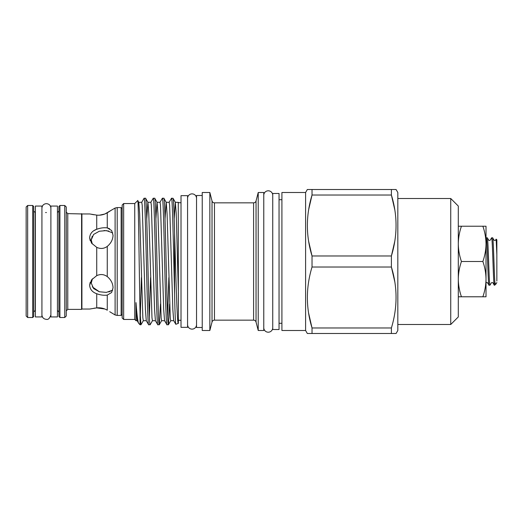 <?xml version="1.0" encoding="UTF-8"?>
<svg xmlns="http://www.w3.org/2000/svg" width="523" height="523" viewBox="0 0 523 523"><rect width="100%" height="100%" fill="white"/><g stroke="black" fill="none" stroke-linecap="round" stroke-linejoin="round"><path stroke-width="0.78" d="M196.537 324.646A4.485 4.485 0 0 1 192.052 329.13A4.485 4.485 0 0 1 187.567 324.646M196.537 198.354A4.485 4.485 0 0 0 192.052 193.87A4.485 4.485 0 0 0 187.567 198.354L187.567 198.354M263.769 327.718L263.769 327.718A4.485 4.485 0 0 0 268.253 332.203A4.485 4.485 0 0 0 272.738 327.718M263.769 195.282A4.485 4.485 0 0 1 268.253 190.797A4.485 4.485 0 0 1 272.738 195.282M41.925 316.938L41.925 206.062L35.374 206.062L35.374 316.938L41.925 316.938M26.15 316.003L26.15 206.997L27.66 205.487L27.66 317.513L26.15 316.003M33.707 305.21L33.707 211.031L35.224 212.541L35.224 310.459L33.707 311.97M33.707 309.139L33.707 316.507L32.701 317.513L32.701 205.487L33.707 206.493L33.707 309.139M33.707 217.79L33.707 206.493M104.881 213.985L115.106 208.036L115.106 314.964L109.699 311.708M104.842 308.995L96.729 307.89L89.642 309.047L81.915 309.047L81.915 213.953L67.774 213.626L67.774 309.374L66.264 310.891M94.003 308.243L96.729 307.89C100.462 307.504 103.966 308.269 107.261 310.198L107.261 295.103L111.647 292.488L113.046 287.755C112.89 283.414 110.961 279.694 107.261 276.595C103.966 274.242 100.462 273.928 96.729 275.647L91.545 279.857L89.642 285.277C89.995 289.363 92.355 292.187 96.729 293.736C100.475 295.077 103.985 295.534 107.261 295.103M92.434 278.779L91.25 283.067L93.617 288.572L99.318 291.769L106.365 292.39L112.746 290.147L108.797 291.945M107.261 246.405C110.961 243.306 112.89 239.586 113.046 235.245L111.647 230.512L107.261 227.897C103.966 227.472 100.462 227.923 96.729 229.264C92.362 230.806 90.002 233.631 89.642 237.723L91.545 243.143L96.729 247.353C100.475 249.072 103.985 248.758 107.261 246.405L107.261 276.595M112.746 232.853L106.359 230.604L99.292 231.238L93.617 234.435L91.25 239.933L92.283 243.947M109.647 211.325L107.261 212.802C103.985 214.724 100.475 215.496 96.729 215.11L89.642 213.953L81.915 213.953M107.293 227.904L109.653 228.741M99.39 228.453L96.729 229.264L96.729 215.11M93.95 230.617L96.729 229.264M91.25 239.933L92.211 236.278M104.018 230.512L108.771 231.048M89.642 285.264L90.178 282.374M91.25 283.067L91.538 280.962M279.04 323.286L281.91 323.286M279.04 199.714L281.91 199.714M187.567 327.346L187.567 195.654L181.017 195.654L181.017 327.346L187.567 327.346M178.265 202.336L178.395 320.285L181.017 320.285M178.395 202.715L181.017 202.715M178.395 202.362L175.303 202.283L176.218 213.593L178.395 292.841L178.395 323.319L175.82 324.299C175.414 323.757 175.002 313.793 174.59 294.39C173.571 255.146 172.531 196.001 171.511 198.25L169.125 202.336M178.395 323.319L178.395 320.285M123.663 203.545L123.663 319.455L122.153 317.945L122.153 205.055L123.663 203.545L134.751 203.545L134.751 319.455L136.013 320.717L136.013 302.614C136.954 315.382 137.869 322.338 138.772 323.476L140.046 324.75L140.975 324.75L143.361 320.664M136.013 302.614L137.124 320.664L138.772 323.476M146.322 320.717L143.302 320.717L142.844 317.814L139.641 213.593L138.785 202.336L137.732 200.564C138.517 196.681 139.288 280.171 140.046 312.349L140.046 324.75M134.751 203.545L137.732 200.564M136.013 318.795L136.013 320.717L137.183 320.717M214.469 202.839L214.469 320.161L253.603 320.161L253.603 202.839L214.469 202.839A2.517 2.517 0 0 1 212.024 200.95L209.847 192.51L209.847 330.49L212.024 322.05L212.024 200.95M214.469 320.161A2.517 2.517 0 0 0 212.024 322.05M305.595 330.49L305.595 192.51L281.91 192.51L281.91 330.49L305.595 330.49L307.328 333.491L396.088 333.491L397.82 330.49L397.82 192.51L396.088 189.509L391.394 189.509L391.394 195.033C397.591 215.241 397.591 235.559 391.394 255.976L391.394 267.024C397.591 287.232 397.591 307.55 391.394 327.967L391.394 333.491M258.225 192.51L258.225 330.49L263.769 330.49L263.769 192.51L258.225 192.51L256.041 200.95A2.517 2.517 0 0 1 253.603 202.839M256.041 200.95L256.041 322.05L258.225 330.49M209.847 192.51L202.231 192.51L202.231 330.49L209.847 330.49M202.231 195.504L196.537 195.504L196.537 327.496L202.231 327.496M140.046 312.349L140.975 324.75M155.468 320.717L152.441 320.717L151.984 317.814L148.787 213.593L147.931 202.336L145.597 198.302L144.08 198.25C145.603 194.34 147.126 328.66 148.65 324.75L146.263 320.664L145.407 309.407L142.21 205.186L141.753 202.283L138.785 202.336M148.65 324.75L150.173 324.698L152.5 320.664M145.544 198.25C147.068 194.34 148.591 328.66 150.114 324.75M164.608 320.717L161.587 320.717L161.13 317.814L157.926 213.593L157.077 202.336L154.743 198.302L153.219 198.25C154.749 194.34 156.272 328.66 157.796 324.75L155.409 320.664L154.553 309.407L151.35 205.186L150.892 202.283L147.872 202.283L146.754 218.98M157.796 324.75L159.312 324.698L160.469 304.02M154.684 198.25C156.214 194.34 157.737 328.66 159.26 324.75M175.82 324.299L173.695 320.664L170.727 320.717L170.269 317.814L167.072 213.593L166.216 202.336L163.882 198.302L162.365 198.25C163.889 194.34 165.412 328.66 166.935 324.75L164.549 320.664L163.692 309.407L160.496 205.186L160.038 202.283L157.011 202.283L155.9 218.98M166.935 324.75L168.458 324.698L169.609 304.02M163.83 198.25C165.353 194.34 166.876 328.66 168.399 324.75M144.08 198.25L141.694 202.336M141.419 277.621L140.242 316.971M153.219 198.25L150.833 202.336M150.559 277.621L149.382 316.971M162.365 198.25L159.979 202.336M168.844 277.621L167.667 316.971M171.511 198.25L173.028 198.302L175.362 202.336M123.663 319.455L134.751 319.455M256.041 322.05A2.517 2.517 0 0 0 253.603 320.161M308.596 312.996L312.028 327.967L312.028 333.491L307.328 333.491M391.394 327.967L312.028 327.967C305.831 307.759 305.831 287.441 312.028 267.024L391.394 267.024L394.787 281.74M394.78 241.273L391.394 255.976L312.028 255.976L312.028 267.024M308.635 241.26L312.028 255.976C305.831 235.768 305.831 215.45 312.028 195.033L391.394 195.033L394.787 209.749M396.088 189.509L312.028 189.509L312.028 195.033L308.635 209.736M312.028 189.509L307.328 189.509L305.595 192.51M458.298 206.062L458.298 316.938L450.734 324.495L450.734 198.505L458.298 206.062M397.82 324.495L450.734 324.495M397.82 198.505L450.734 198.505M279.04 329.536L279.04 193.464L272.738 193.464L272.738 329.536L279.04 329.536M486.017 243.862L486.017 296.776L482.866 296.776C484.88 291.017 485.932 285.14 486.017 279.138C485.932 273.124 484.88 267.246 482.866 261.5C484.88 255.74 485.932 249.863 486.017 243.862C485.932 237.847 484.88 231.97 482.866 226.224L486.017 226.224L486.017 243.862M458.298 226.224L461.449 226.224C459.429 231.983 458.377 237.86 458.298 243.862C458.383 249.876 459.429 255.754 461.449 261.5C459.429 267.26 458.377 273.137 458.298 279.138C458.383 285.153 459.429 291.03 461.449 296.776L458.298 296.776M58.909 316.507L58.909 206.493L59.916 205.487L59.916 317.513L58.909 316.507M90.178 240.619L89.642 237.723M81.915 309.047L81.588 309.374L81.588 213.626M64.754 205.487L66.264 206.997L66.264 316.003L64.754 317.513L64.754 205.487L59.916 205.487M496.85 282.551L495.941 284.081L494.281 285.185C493.392 286.65 492.503 236.35 491.613 237.815L490.28 240.083C489.593 240.593 489.044 240.593 488.639 240.083L487.351 237.854L486.285 237.815C487.168 236.35 488.064 286.65 488.946 285.185L489.966 285.185C489.077 286.65 488.188 236.35 487.299 237.815M494.836 285.185L494.836 281.727C494.111 270.953 493.366 236.468 492.633 237.815L493.974 240.083C494.398 240.587 494.941 240.587 495.608 240.083L496.177 239.155L496.85 254.701L496.85 280.995M496.85 254.701L496.85 239.828L496.177 239.155M494.281 285.185L492.947 282.917C492.529 282.413 491.986 282.413 491.306 282.917L489.966 285.185M492.633 237.815L491.613 237.815M485.972 282.917C486.658 282.407 487.201 282.407 487.613 282.917L488.946 285.185M57.445 316.938L57.445 206.062L50.894 206.062L50.894 316.938L57.445 316.938M99.422 291.801L92.296 286.859M486.017 238.233L486.285 237.815M495.941 284.081C495.575 284.427 495.209 283.643 494.836 281.727M99.403 215.201L104.816 214.018M93.911 214.744L91.708 214.365M111.438 210.122L109.66 211.318M482.866 296.776L461.449 296.776M482.866 261.5L461.449 261.5M482.866 226.224L461.449 226.224M173.695 320.664L172.838 309.407L169.642 205.186L169.184 202.283L166.157 202.283L165.039 218.98M175.303 202.283L174.185 218.98M172.976 198.25C173.505 199.204 174.048 210.88 174.59 233.284L174.59 294.39M178.33 323.384C177.068 325.672 175.82 272.646 174.59 233.284M121.146 315.421L121.146 207.579L117.211 207.579L117.211 315.421L121.146 315.421L122.153 314.415M96.729 307.89L96.729 293.736M96.729 275.647L96.729 247.353M107.261 212.802L107.261 227.897M50.894 314.872C49.705 318.357 48.208 319.847 46.41 319.357C43.684 319.089 42.193 317.592 41.925 314.872M50.894 208.128C50.626 205.408 49.136 203.911 46.41 203.643C43.736 203.859 42.239 205.356 41.925 208.128M32.701 317.513L27.66 317.513M57.445 212.541L58.909 211.031M115.106 314.964L117.211 315.421M81.588 309.374L67.774 309.374M67.774 213.626L66.264 212.109M64.754 317.513L59.916 317.513M115.106 208.036L117.211 207.579M121.146 207.579L122.153 208.585M170.786 320.664L168.458 324.698M161.646 320.664L159.312 324.698M57.445 310.459L58.909 311.97M46.41 212.541L45.593 212.541M32.701 205.487L27.66 205.487"/></g></svg>
